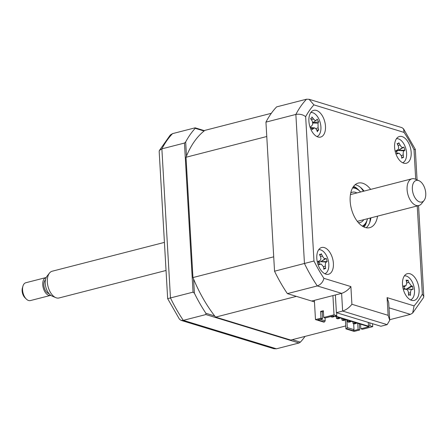 <?xml version="1.0" encoding="UTF-8"?>
<svg xmlns="http://www.w3.org/2000/svg" width="448" height="448" viewBox="0 0 448 448"><rect width="100%" height="100%" fill="white"/><g stroke="black" fill="none" stroke-linecap="round" stroke-linejoin="round"><path stroke-width="0.67" d="M204.053 131.012L195.222 128.313L195.121 127.826L204.462 130.682M193.043 292.146L170.47 297.942A124.264 70.487 75.6 0 0 183.31 320.359L276.438 348.796L273.902 348.718L181.054 320.365L183.31 320.359L205.89 314.558L205.89 313.275A124.264 70.487 75.6 0 1 194.393 293.222L193.043 292.146L184.447 143.058L161.874 148.859L170.47 297.942L167.703 298.631M194.393 293.222L193.581 279.087M186.486 156.078L185.674 141.943L184.447 143.058M292.309 339.668L300.384 342.132L299.018 342.994L205.89 314.558M214.715 315.969L205.89 313.275M300.384 342.132A124.264 70.487 75.6 0 0 305.038 336.398M299.018 342.994L276.438 348.796M195.121 127.826L172.547 133.627L170.318 134.966L159.398 150.472L159.18 151.486L167.664 298.648L179.435 319.166L181.054 320.365M159.398 150.472L161.874 148.859A124.264 70.487 75.6 0 1 172.547 133.627M195.222 128.313A124.264 70.487 75.6 0 0 185.674 141.943M411.174 152.404A13.81 7.834 75.6 0 0 399.442 136.5A13.81 7.834 75.6 0 0 394.587 147.342A13.81 7.834 75.6 0 0 406.314 163.246A13.81 7.834 75.6 0 0 411.174 152.404M325.483 126.235A13.81 7.834 75.6 0 0 313.757 110.331A13.81 7.834 75.6 0 0 308.902 121.173A13.81 7.834 75.6 0 0 320.628 137.077A13.81 7.834 75.6 0 0 325.483 126.235M333.396 263.407A13.81 7.834 75.6 0 0 321.664 247.503A13.81 7.834 75.6 0 0 316.809 258.345A13.81 7.834 75.6 0 0 328.535 274.249A13.81 7.834 75.6 0 0 333.396 263.407M419.082 289.576A13.81 7.834 75.6 0 0 407.355 273.672A13.81 7.834 75.6 0 0 402.494 284.514A13.81 7.834 75.6 0 0 414.226 300.418A13.81 7.834 75.6 0 0 419.082 289.576M370.67 189.403A23.01 13.054 75.6 0 0 358.266 183.086A23.01 13.054 75.6 0 0 350.168 201.152A23.01 13.054 75.6 0 0 369.718 227.662A23.01 13.054 75.6 0 0 377.541 216.149M364.062 191.1A23.01 13.054 75.6 0 0 355.158 184.71M366.212 227.735A23.01 13.054 75.6 0 0 370.933 217.846M389.698 319.698L410.43 314.373L389.01 307.832M351.91 304.276L388.119 315.33L389.726 320.258L387.139 324.649L380.901 326.25L336.398 312.665L335.378 294.963L311.696 301.045L287.386 293.619A124.264 70.487 -104.4 0 1 274.54 271.208L265.944 122.125L295.865 114.436C299.589 113.809 302.854 114.548 305.654 116.648L313.975 261.01A117.359 66.573 75.6 0 0 323.904 278.331L350.885 286.574L351.91 304.276C349.289 307.602 346.198 309.865 342.636 311.058L341.617 293.362C345.178 292.163 348.27 289.901 350.885 286.574M274.54 271.208L313.975 261.01M265.944 122.125A124.264 70.487 -104.4 0 1 276.618 106.887L306.538 99.204L309.075 99.282L313.902 104.877A117.359 66.573 75.6 0 0 305.654 116.648M309.075 99.282L401.923 127.635L403.542 128.834L404.079 132.412L313.902 104.877M415.71 179.323L414.008 149.738L415.307 149.352M287.386 293.619L317.302 285.936C320.79 284.609 322.991 282.072 323.904 278.331M336.398 312.665L342.636 311.058L387.139 324.649M335.378 294.963L341.617 293.362L317.302 285.936A124.264 70.487 -104.4 0 1 304.461 263.519L295.865 114.436A124.264 70.487 -104.4 0 1 306.538 99.204M388.119 315.33L387.094 297.629L388.707 302.557L389.726 320.258M387.094 297.629L414.081 305.872L412.658 313.034L410.43 314.373M414.081 305.872A117.359 66.573 75.6 0 0 422.33 294.101L423.797 296.514L423.578 297.528L412.658 313.04M363.418 191.268A27.614 15.663 75.6 0 0 360.601 187.466M369.656 222.701A27.614 15.663 75.6 0 0 370.289 218.014M318.735 130.138L317.918 130.346L317.369 131.768A31.444 18.144 -130.7 0 0 316.602 129.573L314.877 127.926L313.656 128.369A31.444 14.28 167 0 1 312.116 129.618L310.677 126.84A31.444 4.446 -40.3 0 0 312.088 125.339C313.057 124.046 313.034 122.506 312.015 120.714A31.444 18.144 -130.7 0 0 310.542 118.586L311.679 118.294L311.909 116.956A31.444 27.978 23.2 0 1 313.505 118.938C314.742 120.456 315.722 120.859 316.45 120.142A31.444 4.446 -40.3 0 0 317.162 119.106L318.601 121.884A31.444 14.28 167 0 1 318.018 123.172L318.091 127.798A31.444 27.978 23.2 0 1 318.735 130.138L316.73 129.92M312.318 122.847L318.601 121.884M316.949 136.573A12.426 7.05 75.6 0 0 318.881 135.156A12.426 7.05 75.6 0 0 319.687 120.988A12.426 7.05 75.6 0 0 310.772 112.549M312.76 122.696L316.45 120.142M349.289 320.729L349.322 321.334L347.486 321.804L347.39 320.146M347.486 321.804L348.869 322.23L350.706 321.754L349.322 321.334M350.706 321.754L350.672 321.149M343.762 319.038L343.795 319.648L341.958 320.118L343.342 320.538L345.178 320.068L345.145 319.463M345.178 320.068L343.795 319.648M341.958 320.118L341.863 318.461M338.234 317.352L338.268 317.957L336.431 318.427L337.814 318.853L339.651 318.382L339.612 317.772M339.651 318.382L338.268 317.957M336.431 318.427L336.336 316.77M332.724 316.053L330.904 316.742L332.287 317.162L334.118 316.691L334.085 316.086M334.118 316.691L332.741 316.271M354.816 322.414L354.85 323.025L353.018 323.495L354.396 323.915L356.233 323.445L356.199 322.84M356.233 323.445L354.85 323.025M353.018 323.495L352.923 321.838M192.948 277.564L273.711 256.816L266.773 136.511L186.015 157.259L192.948 277.564A115.517 65.531 75.6 0 0 215.611 317.111L290.763 340.066L345.722 325.942M271.331 113.299L204.842 130.385A115.517 65.531 75.6 0 0 186.015 157.259M332.914 295.596L334.023 314.826L323.742 317.47L323.355 310.722L320.6 311.433L320.992 318.175L315.482 319.592L314.373 300.356M325.018 317.856L325.192 320.858L320.085 319.301M315.482 319.592L323.775 322.123L324.509 321.933L325.192 320.858M369.785 322.857L369.953 325.802L372.719 326.642L362.438 329.286L360.853 328.798L360.584 324.178M357.739 323.31L358.098 329.504L359.688 329.991L359.33 323.792M358.098 329.504L353.326 330.73L346.623 328.686L345.89 328.877L345.346 319.525M359.688 329.991L354.178 331.408L345.89 328.877M353.326 330.73L354.01 329.661L347.306 327.611L346.864 319.99M354.01 329.661L353.662 323.691M347.306 327.611L346.623 328.686M323.742 317.47L325.332 317.951L333.407 315.879L368.928 326.726L360.853 328.798M324.509 321.933L317.806 319.889L322.577 318.662L322.19 311.914L323.406 311.606M322.577 318.662L320.992 318.175M320.6 311.433L322.19 311.914M369.953 325.802L368.486 326.178L335.317 316.047L336.784 315.672L334.023 314.826M336.616 312.732L336.784 315.672M368.267 322.398L368.486 326.178M372.551 323.702L372.719 326.642M215.611 317.111L296.374 296.363L314.462 301.89M395.959 150.976L397.46 149.968C398.681 149.173 398.933 147.806 398.216 145.869A31.444 19.846 -111.6 0 0 397.102 143.511L398.322 143.713L398.815 142.727A31.444 29.68 58.5 0 1 400.086 145.012C401.078 146.815 402.03 147.633 402.931 147.465A31.444 2.402 -30.8 0 1 403.894 147.106L404.891 150.231A31.444 7.431 175.8 0 1 404.023 150.875C403.278 151.547 403.032 152.914 403.267 154.974A31.444 29.68 58.5 0 1 403.547 157.545L402.646 157.259L401.834 158.329A31.444 19.846 -111.6 0 0 401.397 155.831L399.241 153.289L398.546 153.373A31.444 7.431 175.8 0 1 396.754 153.95L396.766 152.186L395.758 150.825A31.444 2.402 -30.8 0 1 397.46 149.968L395.976 150.987M402.634 162.742A12.426 7.05 75.6 0 0 402.903 162.63A12.426 7.05 75.6 0 0 405.899 148.837A12.426 7.05 75.6 0 0 396.463 138.712M398.322 143.713L397.488 144.29M401.632 157.074L402.646 157.259M396.665 151.922A5.426 3.08 -104.4 0 1 397.264 150.909A5.426 3.08 -104.4 0 1 396.396 150.702M397.264 150.909L402.931 147.465M403.894 147.106L398.485 150.455L404.023 150.875M398.58 150.41L404.891 150.231M360.634 191.979A19.79 11.228 75.6 0 0 360.203 191.537A19.79 11.228 75.6 0 0 352.542 187.998M352.934 187.32A20.709 11.749 -104.4 0 1 359.649 190.988L360.203 191.537M363.765 219.688A15.646 8.876 -104.4 0 1 360.175 222.51A15.646 8.876 -104.4 0 1 358.378 222.645M350.75 192.948A15.646 8.876 -104.4 0 1 352.386 192.198A15.646 8.876 -104.4 0 1 356.894 192.942M362.331 226.117A19.79 11.228 75.6 0 0 367.343 219.324A19.79 11.228 75.6 0 0 367.506 218.725M367.343 219.324L367.119 220.069A20.709 11.749 -104.4 0 1 363.003 226.52M407.266 280.678L407.954 280.084A31.444 29.495 101.6 0 1 408.862 282.481L411.415 285.908A31.444 8.859 -22.8 0 1 412.513 286.199L413.034 289.419A31.444 0.974 -176.1 0 1 411.986 289.425C411.09 289.593 410.603 290.702 410.525 292.751A31.444 29.495 101.6 0 1 410.43 295.361L409.528 294.638L408.514 295.316A31.444 19.662 -93.2 0 0 408.436 292.701C408.201 290.651 407.35 289.509 405.882 289.279A31.444 0.974 -176.1 0 1 403.95 289.201L404.242 287.56L403.43 285.981A31.444 8.859 -22.8 0 1 405.311 285.762L406.09 285.494L406.773 282.43A31.444 19.662 -93.2 0 0 406.039 280.039L407.652 280.566L406.465 281.372M410.542 299.914A12.426 7.05 75.6 0 0 414.014 286.849A12.426 7.05 75.6 0 0 405.07 275.845A12.426 7.05 75.6 0 0 404.37 275.884M405.983 289.285L404.006 289.106L405.983 289.285M408.509 294.549L409.528 294.638M405.138 289.206A5.426 3.08 -104.4 0 1 405.412 289.055A5.426 3.08 -104.4 0 1 404.264 288.238M405.412 289.055L406.711 288.949L411.415 285.908M412.513 286.199L406.711 288.949L411.986 289.425M406.818 288.954L413.034 289.419M320.706 254.654L321.233 253.725A31.444 29.764 65.5 0 1 322.448 256.043C323.4 257.874 324.335 258.754 325.259 258.67A31.444 3.461 -29.5 0 1 326.25 258.412L327.174 261.57A31.444 6.373 177.1 0 1 326.267 262.108C325.494 262.702 325.203 264.034 325.394 266.101A31.444 29.764 65.5 0 1 325.612 268.694L325.007 268.29L323.859 269.343A31.444 19.93 -108.6 0 0 323.478 266.812L321.266 264.13L320.667 264.186A31.444 6.373 177.1 0 1 318.842 264.656L318.898 262.903L317.918 261.498A31.444 3.461 -29.5 0 1 319.659 260.742C320.908 260.03 321.199 258.698 320.533 256.754A31.444 19.93 -108.6 0 0 319.48 254.374L320.858 254.576L319.878 255.237M324.856 273.745A12.426 7.05 75.6 0 0 327.992 259.381A12.426 7.05 75.6 0 0 318.685 249.721M318.192 261.722L319.956 260.579L318.22 261.75M318.92 262.982A5.426 3.08 -104.4 0 1 319.536 262.074L320.869 261.638L327.174 261.57M319.536 262.074A5.426 3.08 -104.4 0 1 318.382 261.643M320.869 261.638L326.25 258.412M421.484 182.538A11.15 6.322 75.6 0 0 418.947 180.695A11.15 6.322 75.6 0 0 412.434 186.413A11.15 6.322 75.6 0 0 416.629 199.92A11.15 6.322 75.6 0 0 424.038 200.508A11.15 6.322 75.6 0 0 421.484 182.538M424.038 200.508L421.557 203.666A13.81 7.834 -104.4 0 1 418.818 205.542A13.81 7.834 -104.4 0 1 412.384 202.933A13.81 7.834 -104.4 0 1 407.058 188.798A13.81 7.834 -104.4 0 1 411.947 178.797A13.81 7.834 -104.4 0 1 415.251 179.127L418.947 180.695M164.422 242.39L52.192 271.219A13.81 7.834 75.6 0 0 49.459 273.101A13.81 7.834 75.6 0 0 52.623 295.355A13.81 7.834 75.6 0 0 55.759 297.64A13.81 7.834 75.6 0 0 59.063 297.965L166.04 270.48M55.759 297.64L52.063 296.072A11.15 6.322 -104.4 0 1 49.532 294.23A11.15 6.322 -104.4 0 1 46.973 276.254L49.459 273.101M49.006 293.636A7.364 4.178 -104.4 0 1 46.682 292.219A7.364 4.178 -104.4 0 1 45.466 279.86M45.993 277.564L25.805 282.75A9.206 5.219 75.6 0 0 22.949 286.098A9.206 5.219 75.6 0 0 26.09 298.844A9.206 5.219 75.6 0 0 26.27 299.023A9.206 5.219 75.6 0 0 30.386 300.58L50.574 295.394A9.206 5.219 -104.4 0 1 46.284 293.653A9.206 5.219 -104.4 0 1 42.734 284.228A9.206 5.219 -104.4 0 1 45.993 277.564A9.206 5.219 -104.4 0 1 46.206 277.519M25.032 297.791A6.905 3.914 -104.4 0 1 24.892 297.657A6.905 3.914 -104.4 0 1 24.758 297.517A6.905 3.914 -104.4 0 1 22.4 287.963L22.949 286.098M414.008 149.738A117.359 66.573 75.6 0 0 404.079 132.412M422.33 294.101L417.245 205.946M353.618 186.329A23.01 13.054 -104.4 0 1 358.971 190.35M366.834 220.959A23.01 13.054 -104.4 0 1 364.084 227.058M312.015 128.302L313.656 128.369M311.36 119.745L313.505 118.938M312.794 122.959L318.018 123.172M316.025 128.576L318.091 127.798M398.093 145.589L400.086 145.012M401.324 155.534L403.267 154.974M396.894 153.25L398.546 153.373M406.874 282.895L408.862 282.481M408.464 293.182L410.525 292.751M403.934 286.653L405.311 285.762M325.259 258.67L320.768 261.671L326.267 262.108M323.445 266.638L325.394 266.101M318.993 264.051L320.667 264.186M320.466 256.586L322.448 256.043M403.542 128.834L415.313 149.352L417.071 179.9M418.555 205.61L423.797 296.514M314.877 127.926L311.707 127.641M399.241 153.289L396.9 153.076M406.09 285.494L404.04 286.871M325.007 268.29L323.697 268.173M321.266 264.13L319.004 263.922M350.442 194.6L411.947 178.797M24.892 297.657L26.27 299.023M357.314 221.346L418.818 205.542"/></g></svg>
